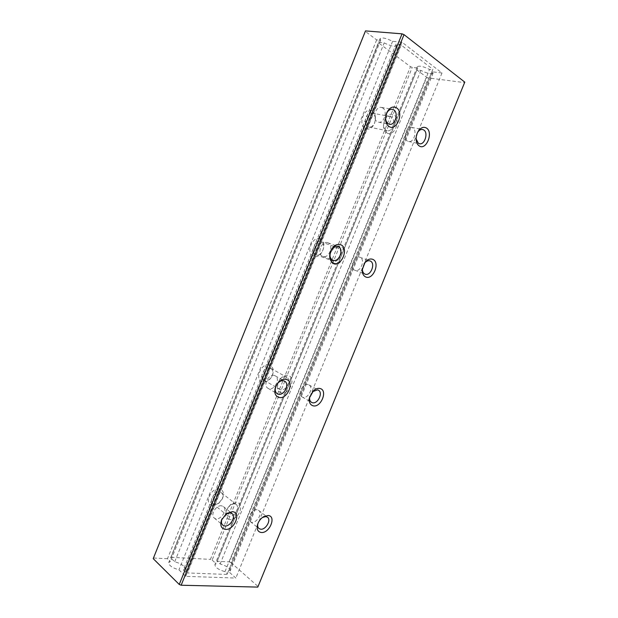 <?xml version="1.0" encoding="UTF-8"?>
<svg xmlns="http://www.w3.org/2000/svg" width="618" height="618" viewBox="0 0 618 618"><rect width="100%" height="100%" fill="white"/><g stroke="black" fill="none" stroke-linecap="round" stroke-linejoin="round"><path stroke-width="0.46" stroke-dasharray="3.09 2.32" d="M410.476 66.682L412.252 67.393L212.144 560.086L210.429 559.383L410.476 66.682L378.61 42.951L170.753 557.923L378.61 42.951M227.053 574.431L187.432 572.948L401.159 45.06L432.894 69.332L227.053 574.431L432.67 69.819L429.541 69.448C423.191 66.327 419.097 65.446 417.243 66.798L417.714 68.042L412.252 67.393M417.714 68.042L216.2 563.755L214.909 564.589C215.049 567.347 218.401 569.719 224.975 571.689L227.293 573.79M212.144 560.086L216.2 563.755M378.71 42.387L384.203 42.897C390.661 46.118 394.817 46.983 396.679 45.508L396.107 44.009L399.259 44.303L185.601 572.198L187.432 572.948M401.159 45.06L399.259 44.303M432.67 69.819L432.894 69.332M386.76 132.831C384.705 131.418 383.616 129 383.484 125.593L384.635 119.822C387.247 114.801 390.367 113.187 394.014 114.971C401.576 119.475 394.052 137.968 386.76 132.831M333.519 263.894C330.406 262.179 329.332 258.903 330.29 254.068L331.24 251.503C333.882 246.891 337.019 245.168 340.649 246.335C348.676 249.51 341.275 267.694 333.519 263.894M281.159 392.778C277.497 391.341 276.416 388.019 277.938 382.805L280.101 379.019C282.681 376.084 285.377 374.91 288.181 375.505C296.648 377.397 289.363 395.281 281.159 392.778M229.672 519.529C225.74 518.641 224.558 515.628 226.126 510.483L230.977 504.265L236.57 502.542C245.47 503.191 238.309 520.789 229.672 519.529M185.601 572.198L183.322 570.012L396.107 44.009M171.124 557.297L210.429 559.383M372.214 111.093C364.875 105.771 357.413 124.241 365.168 128.498C369.062 130.182 372.221 128.374 374.632 123.075L375.45 118.926C375.489 115.296 374.415 112.685 372.214 111.093M320.402 239.096C312.623 235.072 305.284 253.241 313.473 256.223C321.221 259.993 328.413 242.264 320.402 239.096M269.433 365.029C261.221 362.256 254.006 380.124 262.619 381.87C265.779 382.434 268.645 381.005 271.194 377.583L272.198 375.837C274.253 370.406 273.334 366.798 269.433 365.029M219.29 488.931C210.661 487.37 203.561 504.945 212.577 505.501L218.448 503.57L222.604 498.27C224.373 493.133 223.268 490.012 219.29 488.931M219.722 492.059C214.546 491.055 208.784 500.819 212.87 503.685L214.709 504.442L219.089 502.998L222.202 499.035C223.26 496.293 223.013 494.199 221.46 492.77L219.722 492.059M234.346 503.639L230.174 504.921L226.574 509.541C225.647 512.191 225.91 514.191 227.362 515.543L229.208 516.285C234.477 517.135 240.217 507.154 236.091 504.342L234.346 503.639M269.958 367.957C264.45 366.049 258.78 377.567 263.948 380.163L264.867 380.541C267.223 380.966 269.363 379.9 271.279 377.335L272.028 376.03C273.434 372.507 273.017 369.927 270.769 368.289L269.958 367.957M285.825 376.88C283.732 376.447 281.731 377.32 279.815 379.498L278.2 382.31C277.173 385.57 277.667 387.926 279.684 389.363L280.603 389.734C286.188 391.511 291.851 379.746 286.636 377.212L285.825 376.88M321.028 241.823L320.765 241.715C314.948 239.243 309.919 252.453 315.852 254.608L315.999 254.67C321.785 257.227 326.93 244.118 321.028 241.823M338.162 247.996L337.907 247.895C335.265 247.246 333.017 248.567 331.163 251.843L330.452 253.751C329.742 257.343 330.537 259.784 332.855 261.066L333.002 261.128C338.803 263.693 344.071 250.298 338.162 247.996M367.671 126.605C362.65 123.909 366.196 111.711 371.627 113.079L372.94 113.604C374.578 114.786 375.389 116.732 375.358 119.452L374.74 122.557C373.365 125.825 371.403 127.331 368.876 127.084L367.671 126.605M391.387 116.933L390.074 116.408C387.741 116.176 385.856 117.559 384.411 120.549L383.554 124.836C383.647 127.37 384.466 129.17 385.987 130.228L387.192 130.715C392.608 132.167 396.385 119.807 391.387 116.933M183.322 570.012L184.867 569.008C184.813 566.127 181.437 563.701 174.724 561.739L170.753 557.923M174.724 561.739L384.203 42.897M224.975 571.689L429.541 69.448M426.698 77.265L428.444 77.968L230.977 562.589L229.293 561.893L426.698 77.265L416.903 69.95L420.904 70.437C427.192 73.519 431.271 74.392 433.141 73.055L432.724 71.866L442.001 72.986L401.955 42.178L392.592 41.329C386.065 38.077 381.885 37.196 380.047 38.687L380.68 40.255L376.656 39.892L365.423 31.503L153.21 558.649M230.977 562.589L257.976 586.428L464.489 82.603L428.444 77.968M365.493 30.9L365.423 31.503M464.489 82.603L464.79 82.14M376.656 39.892L167.47 558.718L170.375 561.53L168.737 562.542C168.776 565.424 172.183 567.857 178.95 569.835L185.694 576.355L235.837 578.054L228.938 571.851L230.151 571.032C229.989 568.266 226.659 565.903 220.147 563.948L217.173 561.268L229.293 561.893M153.635 558.008L167.47 558.718M257.806 587.1L257.976 586.428M225.562 514.338L222.21 518.548M221.499 505.81C216.115 504.844 210.066 514.995 214.245 518C218.957 522.357 228.552 510.306 223.384 506.567L221.499 505.81M274.33 375.466C268.591 373.519 262.619 385.555 267.98 388.274C273.558 391.951 281.159 378.834 275.211 375.829L274.33 375.466M328.073 242.874L327.787 242.766C321.615 240.155 316.401 254.377 322.781 256.393C328.822 259.05 334.222 245.284 328.073 242.874M385.918 115.334L385.709 116.423M382.751 107.98L381.321 107.408C374.84 105.925 371.943 121.352 378.51 122.186C384.118 123.646 387.919 110.977 382.751 107.98M262.488 517.444L262.488 517.444C260.217 518.881 258.687 520.912 257.907 523.531L257.907 523.539M257.096 509.796C252.051 508.884 246.281 518.873 250.282 521.607C254.74 525.563 263.6 513.79 258.726 510.437L257.096 509.796M312.492 391.712L309.803 396.501M308.15 384.589C302.82 382.766 297.103 394.477 302.125 396.941C307.308 400.294 314.431 387.61 308.907 384.898L308.15 384.589M364.126 263.701L362.442 268.197M360.055 257.312L359.815 257.219C354.122 254.778 349.031 268.421 354.925 270.275C360.495 272.754 365.74 259.521 360.055 257.312M417.482 132.631L416.115 138.942M412.816 127.911L411.603 127.408C405.632 125.925 402.511 140.626 408.583 141.491C413.805 142.943 417.637 130.692 412.816 127.911M416.903 69.95L217.173 561.268M420.904 70.437L220.147 563.948M432.724 71.866L228.938 571.851M442.001 72.986L235.837 578.054M401.955 42.178L185.694 576.355M392.592 41.329L178.95 569.835M380.68 40.255L170.375 561.53M222.202 499.035L222.604 498.27M219.089 502.998L218.448 503.57M226.574 509.541L226.126 510.483M230.174 504.921L230.977 504.265M212.87 503.685L227.362 515.543M221.46 492.77L236.091 504.342M278.2 382.31L277.938 382.805M279.815 379.498L280.101 379.019M263.948 380.163L279.684 389.363M270.769 368.289L286.636 377.212M315.999 254.67L333.002 261.128M320.765 241.715L337.907 247.895M375.358 119.452L375.45 118.926M374.74 122.557L374.632 123.075M383.554 124.836L383.484 125.593M384.411 120.549L384.635 119.822M368.876 127.084L387.192 130.715M371.627 113.079L390.074 116.408M396.679 45.508L184.867 569.008M417.243 66.798L214.909 564.589M214.245 518L222.797 525.169M223.384 506.567L232.02 513.558M267.98 388.274L277.297 393.805M275.211 375.829L284.612 381.182M322.781 256.393L332.893 260.217M327.787 242.766L337.984 246.42M378.51 122.186L389.433 124.264M381.321 107.408L392.337 109.301M250.282 521.607L258.957 528.537M258.726 510.437L267.47 517.204M302.125 396.941L311.511 402.357M308.907 384.898L318.363 390.151M354.925 270.275L365.045 274.129M359.815 257.219L370.004 260.912M408.583 141.491L419.452 143.731M411.603 127.408L422.558 129.479M433.141 73.055L230.151 571.032M380.047 38.687L168.737 562.542"/><path stroke-width="0.93" d="M179.243 584.45L153.21 558.649L365.493 30.9L402.048 33.843L179.243 584.45L181.159 585.231L404.033 34.639L402.048 33.843M404.033 34.639L464.79 82.14L257.806 587.1L181.159 585.231M225.261 529.371C221.151 528.49 219.908 525.377 221.53 520.024L226.837 513.365L232.445 511.681C241.754 512.268 234.299 530.576 225.261 529.371M278.873 397.389C275.041 395.914 273.913 392.461 275.497 387.03L277.853 382.967C280.526 379.985 283.307 378.795 286.18 379.398C295.025 381.329 287.447 399.946 278.873 397.389M333.426 263.098C330.19 261.321 329.07 257.915 330.051 252.893L331.055 250.151C333.813 245.361 337.08 243.577 340.858 244.79C349.216 248.119 341.507 267.061 333.426 263.098M388.938 126.443C386.853 124.983 385.717 122.526 385.539 119.065L386.744 112.808C389.464 107.578 392.716 105.91 396.501 107.802C404.357 112.576 396.509 131.858 388.938 126.443M261.198 532.484C257.822 531.859 256.578 529.317 257.467 524.875C258.525 521.345 260.58 518.61 263.639 516.671L268.135 515.505C276.733 516.022 269.533 533.612 261.198 532.484M312.978 405.771C310.027 404.775 308.846 402.163 309.44 397.938L313.527 390.653C315.759 388.73 317.922 388.011 320.031 388.498C328.197 390.267 320.873 408.15 312.978 405.771M365.632 276.926C363.291 275.759 362.163 273.372 362.248 269.757L365.014 262.395C367.548 259.382 370.143 258.37 372.801 259.367C380.51 262.418 373.071 280.595 365.632 276.926M419.174 145.902C417.583 144.821 416.602 142.997 416.223 140.417C415.875 137.188 416.532 134.152 418.193 131.31C420.804 127.54 423.562 126.451 426.466 128.042C433.712 132.422 426.142 150.908 419.174 145.902M222.21 518.548L222.016 519.004C221.066 521.716 221.329 523.77 222.797 525.169L224.79 525.964C230.267 526.783 236.246 516.509 232.02 513.558L230.135 512.809L225.562 514.338M283.732 380.819C281.584 380.379 279.521 381.267 277.536 383.477L275.782 386.497C274.716 389.873 275.226 392.306 277.297 393.805L278.293 394.207C284.11 396.022 290.02 383.84 284.612 381.182L283.732 380.819M338.262 246.528L337.984 246.42C335.242 245.748 332.901 247.115 330.97 250.522L330.221 252.553C329.494 256.285 330.329 258.818 332.731 260.155L332.893 260.217C338.934 262.882 344.419 248.938 338.262 246.528M385.709 116.423L385.601 118.247C385.74 120.819 386.582 122.65 388.127 123.739L389.433 124.264C395.049 125.724 398.919 112.901 393.759 109.873L392.337 109.301C389.927 109.077 387.98 110.514 386.497 113.596L385.918 115.334M257.467 524.875L257.907 523.539C257.374 525.787 257.721 527.455 258.957 528.537L260.68 529.209C265.794 529.989 271.503 519.885 267.47 517.204L265.84 516.571L262.488 517.444L263.639 516.671M309.803 396.501L309.726 396.872C309.317 399.475 309.912 401.306 311.511 402.357L312.36 402.704C317.752 404.396 323.415 392.561 318.363 390.151L317.606 389.85L312.492 391.712M362.442 268.197L362.395 268.73C362.326 271.418 363.16 273.195 364.906 274.075L365.045 274.129C370.615 276.609 375.929 263.214 370.244 261.005L370.004 260.912C368.073 260.34 366.219 261.128 364.442 263.268L364.126 263.701M416.115 138.942L418.34 143.268L419.452 143.731C424.674 145.184 428.583 132.785 423.77 129.981L422.558 129.479C420.711 129.232 419.058 130.213 417.613 132.422L417.482 132.631M222.016 519.004L221.53 520.024M225.956 514.06L226.837 513.365M275.782 386.497L275.497 387.03M277.536 383.477L277.853 382.967M385.601 118.247L385.539 119.065M386.497 113.596L386.744 112.808M309.726 396.872L309.44 397.938M312.762 391.457L313.527 390.653M362.395 268.73L362.248 269.757M364.442 263.268L365.014 262.395M416.146 139.181L416.223 140.417M417.613 132.422L418.193 131.31"/></g></svg>
